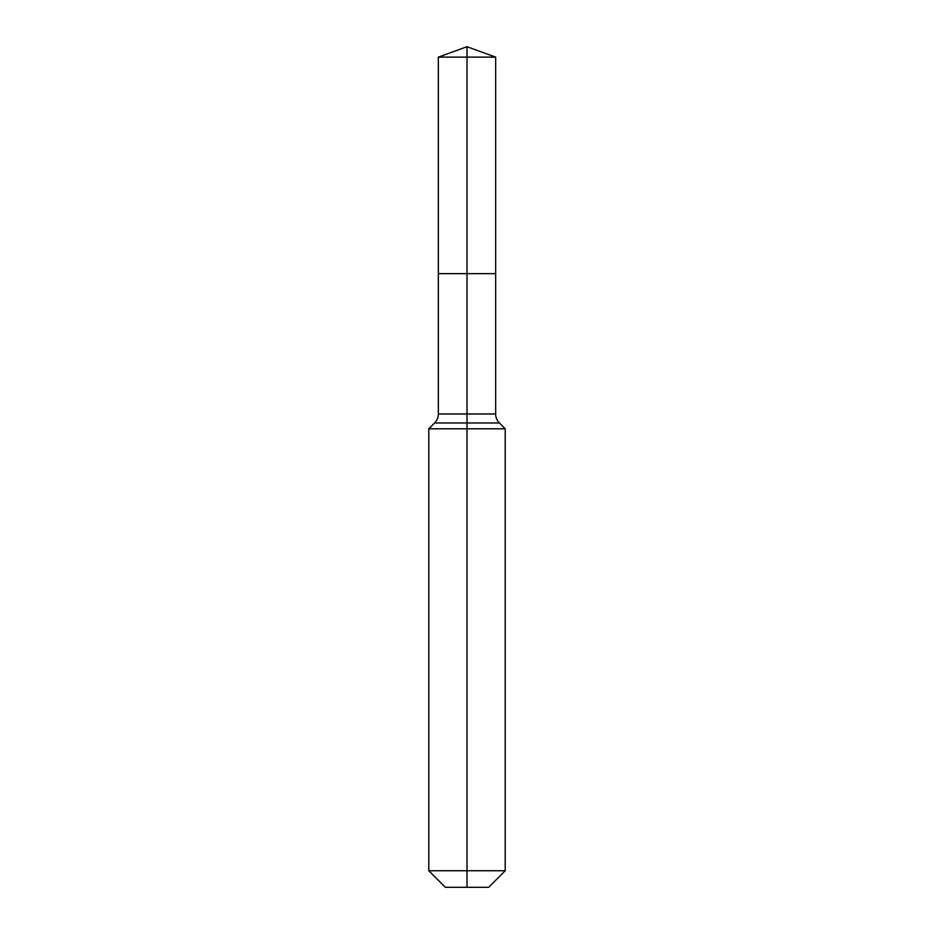 <?xml version="1.0" encoding="UTF-8"?>
<svg xmlns="http://www.w3.org/2000/svg" width="934" height="934" viewBox="0 0 934 934"><rect width="100%" height="100%" fill="white"/><g stroke="black" fill="none" stroke-linecap="round" stroke-linejoin="round"><path stroke-width="1.4" d="M428.788 870.745L505.212 870.745L488.657 887.3L445.343 887.3L428.788 870.745L428.788 428.788L467 428.788L467 422.974L434.614 422.974A12.737 12.737 0 0 0 438.338 413.96L438.338 273.65L467 273.65L467 57.126L495.662 57.126L467 46.7L467 57.126L438.338 57.126L438.338 273.65L495.662 273.65L495.662 57.126M499.386 422.974L467 422.974L467 273.65L495.662 273.65L495.662 413.96A12.737 12.737 0 0 0 499.386 422.974L505.212 428.788L467 428.788L467 887.3M438.338 413.96L495.662 413.96M467 46.7L438.338 57.126M505.212 870.745L505.212 428.788M434.614 422.974L428.788 428.788"/></g></svg>
